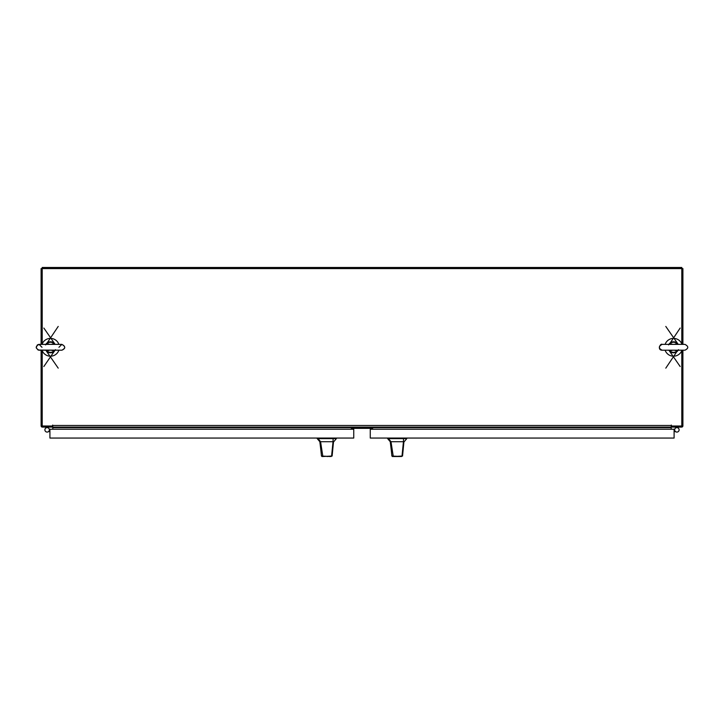 <?xml version="1.0" encoding="UTF-8"?>
<svg xmlns="http://www.w3.org/2000/svg" width="724" height="724" viewBox="0 0 724 724"><rect width="100%" height="100%" fill="white"/><g stroke="black" fill="none" stroke-linecap="round" stroke-linejoin="round"><path stroke-width="1.09" d="M372.172 428.364A0.525 0.525 0 0 1 372.589 428.563A0.525 0.525 0 0 0 372.172 428.364A0.525 0.525 0 0 1 372.589 428.563A0.525 0.525 0 0 0 372.172 428.364A0.525 0.525 0 0 1 372.589 428.563A0.525 0.525 0 0 0 372.172 428.364L351.837 428.364A0.525 0.525 0 0 0 351.421 428.563A0.525 0.525 0 0 1 351.837 428.364A0.525 0.525 0 0 0 351.421 428.563A0.525 0.525 0 0 1 351.837 428.364A0.525 0.525 0 0 0 351.421 428.563A0.525 0.525 0 0 1 351.837 428.364M58.888 344.38A8.914 8.914 0 0 0 42.046 344.38M42.046 350.208A8.914 8.914 0 0 0 58.888 350.208M43.856 328.072L55.142 344.38A5.502 5.502 0 0 0 45.512 344.896A5.502 5.502 0 0 1 55.142 344.38L54.309 343.348L55.024 344.38M54.789 350.144L54.309 351.24A5.502 5.502 0 0 0 55.422 349.683A5.502 5.502 0 0 1 54.309 351.24L43.856 366.516M58.21 368.145L45.802 350.208A5.502 5.502 0 0 0 54.309 351.24A5.502 5.502 0 0 1 45.802 350.208L46.635 351.24L45.92 350.208M681.8 267.482L42.209 267.482L42.209 268.586L681.8 268.586L681.8 267.482M41.196 426.002L41.105 425.477A1.629 1.629 0 0 0 42.734 427.106L52.535 427.106L52.662 425.079L52.798 427.106L671.211 427.106L671.347 425.079L671.474 427.106L681.266 427.106A1.629 1.629 0 0 0 682.904 425.477L682.904 350.208L682.813 426.002M681.8 350.642L681.8 426.002L671.474 426.002M682.904 344.38L682.904 268.586L681.8 268.586L681.8 343.945M52.535 426.002L42.209 426.002L42.209 350.642M42.209 343.945L42.209 268.586L41.105 268.586L41.105 344.38L41.105 269.844M671.211 429.251L671.211 427.106L675.89 427.106M48.11 427.106L52.798 427.106L52.798 429.251M372.589 429.251L372.589 427.911L351.421 427.911L351.421 429.251M681.963 344.38A8.914 8.914 0 0 0 665.121 344.38M665.121 350.208A8.914 8.914 0 0 0 681.963 350.208M665.799 326.443L678.207 344.38A5.502 5.502 0 0 0 668.578 344.896A5.502 5.502 0 0 1 678.207 344.38L677.374 343.348L678.089 344.38M680.153 366.516L668.867 350.208A5.502 5.502 0 0 0 678.497 349.683A5.502 5.502 0 0 1 668.867 350.208L669.7 351.24L668.985 350.208M41.105 425.477L41.105 350.208L41.105 425.477M682.886 426.002A1.258 1.258 0 0 1 681.8 427.097L681.8 427.015M46.128 427.106L42.209 427.015M681.8 427.106L677.872 427.106M403.051 450.826L403.929 441.721L402.544 456.039L393.286 456.518L390.987 441.721L388.489 438.599L387.612 438.599L390.254 441.721L403.44 441.721L402.001 456.129L402.544 456.039M394.218 456.518L391.883 456.048L390.39 441.721M399.802 441.721L401.322 441.721M391.883 456.048L401.539 456.518M403.929 441.721L403.44 441.721L403.539 438.599L388.489 438.599M404.173 441.721L406.816 438.599L403.539 438.599M392.408 456.518L393.286 456.518M394.127 456.518L400.3 456.518M332.633 450.826L333.511 441.721L332.126 456.039L322.868 456.518L320.569 441.721L318.071 438.599L317.202 438.599L319.845 441.721L333.031 441.721L331.583 456.129L332.126 456.039M329.882 456.518L321.465 456.048L319.972 441.721M329.384 441.721L330.913 441.721M327.51 456.518L327.031 456.518M321.465 456.048L331.121 456.518M333.511 441.721L333.031 441.721L333.131 438.599L318.071 438.599M333.755 441.721L336.398 438.599L333.131 438.599M321.99 456.518L322.868 456.518M674.098 430.011L675.049 428.608A2.226 2.226 0 0 0 676.135 431.938L674.098 431.205M674.777 430.536A2.226 2.226 0 0 1 676.198 427.739A2.226 2.226 0 0 1 679.003 429.16A2.226 2.226 0 0 1 677.574 431.966A2.226 2.226 0 0 1 674.777 430.536A2.226 2.226 0 0 1 676.198 427.739A2.226 2.226 0 0 1 679.003 429.16A2.226 2.226 0 0 1 677.574 431.966A2.226 2.226 0 0 1 674.777 430.536M674.967 428.717A2.226 2.226 0 0 1 678.822 428.744A2.226 2.226 0 0 1 675.999 431.893M47.802 427.106L48.789 428.373A2.226 2.226 0 0 1 49.042 428.717A2.226 2.226 0 0 0 46.074 427.884A2.226 2.226 0 0 0 45.114 430.825A2.226 2.226 0 0 0 48.01 431.893A2.226 2.226 0 0 1 45.458 428.373L46.445 427.106M47.884 431.938L49.92 431.205M49.92 430.011L48.97 428.608M49.241 430.536A2.226 2.226 0 0 1 46.436 431.966A2.226 2.226 0 0 1 45.006 429.16A2.226 2.226 0 0 1 47.811 427.739A2.226 2.226 0 0 1 49.241 430.536A2.226 2.226 0 0 1 46.436 431.966A2.226 2.226 0 0 1 45.006 429.16A2.226 2.226 0 0 1 47.811 427.739A2.226 2.226 0 0 1 49.241 430.536M675.221 428.373L676.207 427.106M677.564 427.106L678.56 428.373M42.209 427.097A1.258 1.258 0 0 1 41.123 426.002M682.904 425.341L682.904 350.208M46.155 344.443L58.21 326.443M49.675 350.208L46.942 350.923L46.399 350.208M46.662 351.104L46.942 350.923A5.059 5.059 0 0 0 54.001 350.923L51.268 350.208M51.268 344.38L54.001 343.665L54.544 344.38M54.282 343.484L54.001 343.665A5.059 5.059 0 0 0 46.942 343.665L49.675 344.38M46.662 343.484L45.92 344.38M54.282 351.104L55.024 350.208M46.635 343.348A5.502 5.502 0 0 1 54.309 343.348A5.502 5.502 0 0 0 46.635 343.348M677.854 350.144L665.799 368.145M669.22 344.443L680.153 328.072M672.741 350.208L670.008 350.923L669.465 350.208M669.727 351.104L670.008 350.923A5.059 5.059 0 0 0 677.067 350.923L674.334 350.208M674.334 344.38L677.067 343.665L677.61 344.38M677.347 343.484L677.067 343.665A5.059 5.059 0 0 0 670.008 343.665L672.741 344.38M669.727 343.484L668.985 344.38M677.347 351.104L678.089 350.208M677.374 351.24A5.502 5.502 0 0 1 669.7 351.24A5.502 5.502 0 0 0 677.374 351.24M669.7 343.348A5.502 5.502 0 0 1 677.374 343.348A5.502 5.502 0 0 0 669.7 343.348M49.92 438.056L49.92 429.251L353.746 429.251L353.746 438.056L49.92 438.056M370.263 438.056L370.263 429.251L674.098 429.251L674.098 438.056L370.263 438.056M671.474 425.477L52.535 425.477M671.211 427.631L52.798 427.631M405.132 438.599L405.132 438.056M389.295 438.056L389.295 438.599M405.811 438.599L405.811 438.056M388.616 438.599L388.616 438.056M334.714 438.599L334.714 438.056M318.886 438.056L318.886 438.599M335.402 438.599L335.402 438.056M318.198 438.599L318.198 438.056M53.857 350.208L61.857 350.208C65.694 348.516 65.694 346.57 61.857 344.38L53.857 344.38M47.087 344.38L38.743 344.398L37.313 344.977L36.209 347.792L38.164 350.063L61.857 350.208C65.622 348.262 65.622 346.316 61.857 344.38L58.943 347.294M42.001 347.294L39.087 344.38C35.322 346.316 35.322 348.262 39.087 350.208L53.875 350.208M58.373 344.38L39.087 344.38L58.373 344.38M662.152 344.38L662.152 344.38C660.451 342.995 656.949 350.144 662.152 350.208L684.922 350.208C688.723 348.362 688.723 346.416 684.922 344.38L662.152 344.38C658.397 346.344 658.397 348.289 662.152 350.208L684.922 350.208C688.687 348.262 688.687 346.316 684.922 344.38L662.152 344.38M391.213 449.685L390.254 441.721M406.816 438.599L406.816 438.056M387.612 438.599L387.612 438.056M320.804 449.685L319.845 441.721M336.398 438.599L336.398 438.056M317.202 438.599L317.202 438.056M46.354 344.452L47.06 344.38"/></g></svg>
